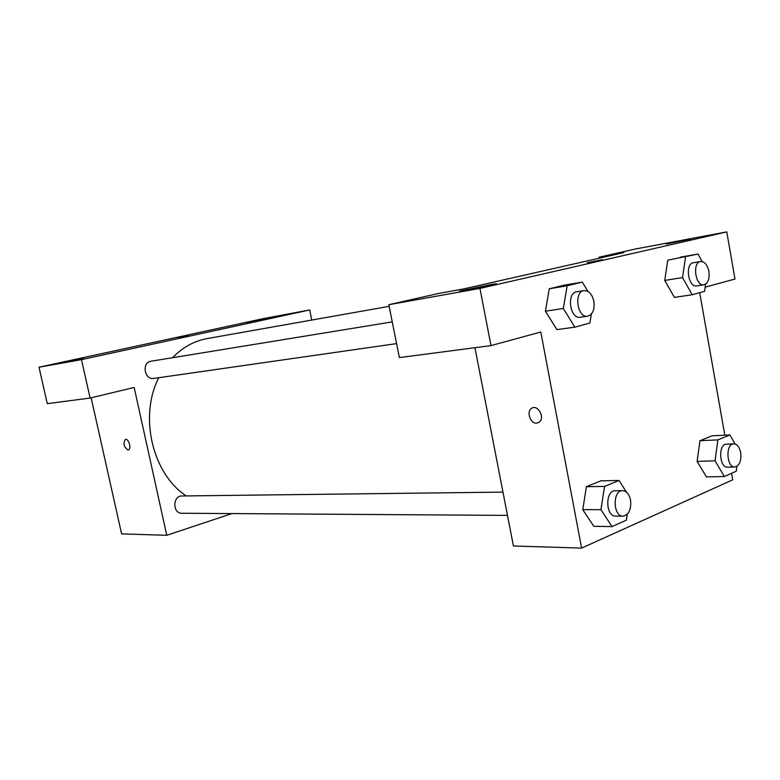 <?xml version="1.0" encoding="UTF-8"?>
<svg xmlns="http://www.w3.org/2000/svg" width="780" height="780" viewBox="0 0 780 780"><rect width="100%" height="100%" fill="white"/><g stroke="black" fill="none" stroke-linecap="round" stroke-linejoin="round"><path stroke-width="1.17" d="M309.689 309.962L262.139 318.864L39 367.224L81.481 359.639L309.689 309.962L311.766 320.053M231.943 513.581L166.764 535.285L121.612 533.89L91.143 397.8M81.481 359.639L90.09 398.053L47.278 403.65L39 367.224M125.444 439.442L125.326 439.471C122.996 443.644 123.903 447.145 128.047 449.962C123.903 447.145 122.996 443.644 125.326 439.471C128.573 438.009 131.849 448.88 128.456 449.875L128.329 449.914M166.764 535.285L134.17 387.445L90.09 398.053M392.243 321.886L150.95 361.238C141.521 362.329 144.407 380.221 153.719 378.436L396.591 343.61M502.964 492.112L181.886 495.982C172.604 495.651 172.487 513.62 181.779 513.25L507.488 515.395M389.132 306.345L207.158 338.588C194.171 340.957 182.637 347.324 172.546 357.708M158.779 377.715C138.772 416.393 152.47 473.957 186.274 495.924M266.682 318.269L247.201 322.354L266.682 318.269M83.548 358.01L60.43 362.885L83.548 358.01M188.516 335.712L178.22 337.847M623.893 252.613L463.534 288.951L438.721 293.436L388.81 304.707L479.944 288.415L726.775 231.904L635.749 248.937L598.972 257.244L623.893 252.613M731.562 473.314L732.712 479.827L581.607 548.096L513.425 545.99L474.932 347.704M602.355 259.672L587.213 262.714M490.532 284.651C496.363 283.618 497.903 283.471 495.134 284.222C486.847 286.426 451.259 293.26 460.99 290.784L490.532 284.651M690.651 239.031L666.286 244.052L690.651 239.031M726.775 231.904L734.965 279.035L705.178 287.167M599.157 258.219L598.972 257.244M388.81 304.707L399.38 357.591L490.981 345.608L540.793 332.017L581.607 548.096M490.981 345.608L479.944 288.415M591.347 314.077L589.894 323.008L574.87 327.161L556.92 329.608L545.395 311.24L549.257 288.795L564.418 285.139L549.257 288.795L567.158 285.773L582.319 282.097L587.964 291.447M604.539 486.418L586.394 486.7L600.912 480.821L586.394 486.7L582.767 509.642L600.932 509.671L604.539 486.418L619.037 480.47L626.574 492.268M627.266 514.264L626.379 520.172L612.017 526.578L593.824 526.315L582.748 509.662M717.873 439.881L699.972 440.7L712.013 435.825L699.972 440.7L697.115 461.389L715.055 460.824L717.873 439.881L729.875 434.947L735.14 444.034M736.885 466.362L736.252 471.217L724.357 476.522L706.426 476.892L697.106 461.409M705.608 284.125L704.584 291.32L692.192 294.743L674.408 297.375L664.736 280.459L667.777 260.179L698.032 254.046L702.175 261.573M699.689 292.666L724.834 435.201M536.708 423.16C530.556 423.95 526.198 411.928 531.385 408.496C537.293 403.523 545.474 417.563 539.292 422.136L536.708 423.16M536.718 423.16L539.292 422.136C545.474 417.563 537.303 403.523 531.385 408.496C526.198 411.928 530.566 423.95 536.718 423.16M724.357 476.522L715.055 460.824M733.785 443.849L726.502 444.161C718.019 443.927 719.17 467.981 727.613 467.161L734.896 466.966C739.557 465.689 741.487 460.921 740.707 452.692C739.489 447.067 737.178 444.113 733.785 443.849C725.312 443.615 726.472 467.785 734.896 466.966M729.875 434.947L712.013 435.825M706.426 476.892L697.115 461.389M612.017 526.578L600.932 509.671M622.615 490.669L615.215 490.756C605.017 490.21 605.465 516.682 615.664 516.106L623.074 516.155C628.914 514.8 631.4 509.457 630.552 500.126C629.207 494.179 626.554 491.029 622.615 490.669C612.407 490.123 612.875 516.74 623.074 516.155M619.037 480.47L600.912 480.821M593.824 526.315L582.767 509.642M692.192 294.743L682.529 277.582L685.523 257.078M700.606 261.524L693.381 262.753C684.723 263.62 688.213 287.8 696.716 285.88L703.94 284.778C708.084 283.306 709.742 278.86 708.913 271.44C707.382 264.8 704.613 261.495 700.606 261.524C691.948 262.392 695.448 286.699 703.94 284.778M682.529 277.582L664.755 280.439L674.408 297.375M698.032 254.046L680.316 257.156M574.87 327.161L563.335 308.49L567.158 285.773M583.996 290.618L576.693 291.808C566.212 292.861 570.005 319.43 580.32 317.265L587.642 316.222C592.732 314.545 594.818 309.582 593.882 301.343C592.117 294.109 588.822 290.54 583.996 290.618C573.514 291.661 577.327 318.377 587.642 316.222M563.335 308.49L545.405 311.22L556.92 329.608M582.319 282.097L564.418 285.139"/></g></svg>
